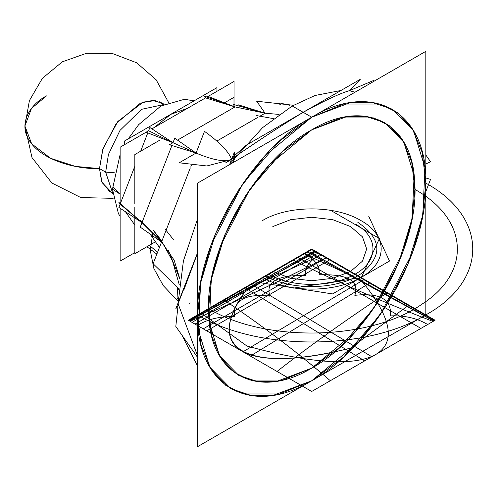 <?xml version="1.0" encoding="UTF-8"?>
<svg xmlns="http://www.w3.org/2000/svg" width="498" height="498" viewBox="0 0 498 498"><rect width="100%" height="100%" fill="white"/><g stroke="black" fill="none" stroke-linecap="round" stroke-linejoin="round"><path stroke-width="0.75" d="M311.704 368.14L277.311 381.182L257.877 381.717L238.747 375.368L219.537 355.771L209.278 322.536L211.27 279.683L224.828 234.882L245.819 195.353L269.343 164.819L311.704 129.86L269.343 164.819L245.819 195.353L224.828 234.882L211.27 279.683L209.278 322.536L219.537 355.771L238.747 375.368L257.877 381.717L277.311 381.182L311.704 368.14L354.059 333.181L377.584 302.647L398.574 263.118L412.132 218.317L414.124 175.464L403.866 142.229L384.661 122.633L403.866 142.229L414.124 175.464L412.132 218.317L398.574 263.118L377.584 302.647L354.059 333.181L311.704 368.14C369.665 336.592 420.555 243.908 414.591 180.749C411.908 121.917 364.05 98.249 311.704 129.86L346.091 116.818L365.526 116.283L384.661 122.633L365.526 116.283L346.091 116.818L311.704 129.86C253.737 161.408 202.848 254.092 208.811 317.251C211.494 376.083 259.352 399.751 311.704 368.14L340.588 346.695L373.606 308.573L402.739 252.505L411.703 220.589L414.878 189.433L411.703 161.937L402.739 140.374L389.436 125.782L373.606 117.945L340.588 117.945L311.704 129.86L282.814 151.305L249.797 189.427L220.664 245.495L211.7 277.411L208.525 308.567L211.7 336.063L220.664 357.626L233.967 372.218L249.797 380.055L282.814 380.055L311.704 368.14M425.827 314.892L197.575 446.675L197.575 183.108L425.827 51.325L425.827 314.892M228.526 165.243L262.552 127.675L292.251 105.987L311.704 117.217L279.745 140.94L243.223 183.108L211.003 245.122L201.086 280.424L197.575 314.892L201.086 345.301L211.003 369.155L225.719 385.296L243.223 393.962L279.745 393.962L311.704 380.783L358.554 342.114L384.574 308.343L407.794 264.619L422.79 215.061L424.993 167.664L413.645 130.899L392.399 109.224L413.645 130.899L424.993 167.664L422.79 215.061L407.794 264.619L384.574 308.343L358.554 342.114L311.704 380.783L343.657 357.06L380.179 314.892L412.4 252.878L422.316 217.576L425.827 183.108L422.316 152.699L412.4 128.845L397.684 112.704L380.179 104.038L343.657 104.038L311.704 117.217L349.745 102.793L371.24 102.196L392.399 109.224L371.24 102.196L349.745 102.793L311.704 117.217L303.182 112.299C282.372 124.954 259.707 139.72 235.187 156.59L231.601 159.335C228.825 151.766 219.792 142.434 204.485 131.348L196.063 153.06C213.293 160.256 225.14 162.348 231.601 159.335L235.187 156.59L233.089 162.603L235.187 156.59C259.707 139.72 282.372 124.954 303.182 112.299L311.704 117.217L264.849 155.886L238.828 189.657L215.609 233.381L200.613 282.939L198.409 330.336L209.758 367.101L231.004 388.776L252.162 395.804L273.657 395.207L311.704 380.783L273.657 395.207L252.162 395.804L231.004 388.776L209.758 367.101L198.409 330.336L200.613 282.939L215.609 233.381L238.828 189.657L264.849 155.886L311.704 117.217C372.672 80.203 427.384 111.77 425.827 183.077C427.415 252.592 372.697 347.386 311.704 380.783C250.731 417.797 196.019 386.23 197.575 314.923C195.988 245.408 250.706 150.614 311.704 117.217L292.251 105.987L315.035 95.485L340.987 90.474M197.575 366.018L181.907 335.11M178.128 302.821L183.426 260.902L197.575 218.846M197.575 253.034L178.128 303.662L197.575 253.034L183.974 289.643M197.575 355.865L178.303 304.253L197.575 355.865M303.182 112.299C324.509 100.627 339.891 93.425 349.316 90.698L360.241 79.35L246.118 145.242L228.121 161.408L225.899 162.628L230.288 160.095M230.923 159.684L206.838 165.977L179.212 162.79L196.063 153.06L172.993 142.708L196.063 153.06L174.748 138.189L172.993 142.708L148.609 130.762L172.993 142.708L149.867 127.513L148.609 130.762L146.082 132.225L172.993 142.708L169.482 144.737L196.063 153.06C213.293 160.256 225.14 162.348 231.601 159.335L235.037 156.777M279.639 104.81L281.936 103.484L289.575 105.259M205.562 97.882L151.94 128.839L205.562 97.882L151.94 128.839L205.562 97.882L235 106.914L205.562 97.882L204.298 96.083L235 106.914L233.245 104.412L265.092 113.208L279.141 114.434L265.092 113.208L259.719 116.308L265.092 113.208L259.719 116.308L265.092 113.208L256.663 101.225L293.509 105.271M257.69 117.478L216.829 141.071L257.69 117.478M191.313 165.305L190.896 166.382L191.313 165.305M190.317 167.87L166.114 230.25L190.317 167.87M166.033 230.45L161.875 241.169L166.033 230.45M179.243 284.638L172.538 261.077L160.997 239.924L153.123 230.032L161.551 242.016L153.123 263.728L178.832 288.622M231.564 159.422L230.157 163.045L231.564 159.422M231.657 159.192L234.452 151.99L234.676 158.962L232.367 163.02M178.072 297.287L177.388 299.061M177.612 306.033L175.813 308.785L197.575 252.698M178.745 289.587L177.388 287.657L178.141 301.302M178.103 304.77L175.813 326.445L197.575 357.402M164.826 245.763L161.551 242.016L174.107 260.056L179.94 279.216L168.442 250.519M425.827 177.985L430.546 179.373L425.827 191.537M425.827 163.991L430.546 161.719L425.827 155.003M355.018 92.211L349.316 90.698L373.488 80.533L373.992 81.255M235 106.914L265.092 113.208L235 106.914L177.543 140.087L235 106.914L177.543 140.087L235 106.914L208.089 96.425L206.913 97.104L234.041 81.442L234.041 104.661M237.204 105.638L238.511 104.885L265.092 113.208M171.885 145.572L142.223 222.015L171.885 145.572M141.992 222.618L140.237 227.138L161.551 242.016L141.992 222.618L161.551 242.016L140.237 220.116L141.992 222.618L120.13 204.161L118.866 207.417L141.992 222.618L120.13 204.161L118.866 202.369L141.992 222.618M147.763 132.935L140.685 151.18M134.84 166.251L120.354 203.576M125.353 211.594L134.84 225.09M149.767 233.674L159.441 247.444L149.767 233.674M149.375 245.321L157.542 252.343L149.375 245.321M146.91 246.74L156.851 254.129M234.041 106.572L234.041 105.545M134.84 252.629L120.13 261.12L120.13 208.226M120.13 203.389L120.13 147.209L148.609 130.762M154.131 127.575L170.789 114.359L187.453 108.334L170.789 114.359L154.131 127.575L170.789 114.359L187.453 108.34L170.789 114.359L154.131 127.575M216.935 91.315L216.935 87.654L124.643 140.94L124.643 144.601M113.164 187.186L112.467 189.159L120.13 194.158L112.467 189.159L120.13 194.158L113.164 187.186L112.467 189.159L120.13 194.158L113.164 187.186M163.475 104.642L141.581 109.311L119.987 130.42L108.421 154.498L105.663 172.146L99.494 168.585L102.028 182.536L112.604 193.349L102.028 182.536L99.494 168.585L103.005 148.547L117.845 121.456L143.25 102.071L155.152 100.658L163.954 104.399L155.152 100.658L143.25 102.071L117.845 121.456L103.005 148.547L99.494 168.585L75.422 166.419L50.559 158.283L31.667 143.822L24.9 126L31.667 143.822L50.559 158.283L75.422 166.419L99.494 168.585C77.451 169.376 43.675 160.991 30.677 142.521C16.888 124.245 30.11 104.437 46.507 95.89L31.486 108.415L24.9 126L31.667 143.822L50.559 158.283L75.422 166.419L99.494 168.585C77.451 169.376 43.675 160.991 30.677 142.521C16.888 124.245 30.11 104.437 46.507 95.89L31.486 108.415L24.9 126L31.667 143.822L50.559 158.283L75.422 166.419L99.494 168.585L101.58 181.415L110.176 192.191L101.58 181.415L99.494 168.585L102.713 149.444L116.283 123.442L140.361 103.198L152.344 100.465L161.738 102.881L152.344 100.465L140.361 103.198L116.283 123.442L102.713 149.444L99.494 168.585L105.663 172.146L108.421 154.498L119.987 130.42L141.581 109.311L163.475 104.642L141.581 109.311L119.987 130.42L108.421 154.498L105.663 172.146L108.421 154.498L119.987 130.42L141.581 109.311L163.475 104.642L141.581 109.311L119.987 130.42L108.421 154.498L105.663 172.146L114.303 172.725L105.663 172.146L112.567 192.813L105.663 172.146L114.303 172.725L105.663 172.146L99.494 168.585L105.663 172.146L112.567 192.813L105.663 172.146L114.303 172.725L105.663 172.146L112.567 192.813M99.494 168.585L102.028 182.536L112.604 193.349L102.028 182.536L99.494 168.585L102.713 149.444L116.289 123.436L140.374 103.198L152.351 100.465L161.744 102.881M165.062 229.068L173.416 239.563M190.012 302.734L189.651 303.537M256.327 115.536L273.477 118.624M155.476 241.798L134.84 253.712L134.84 207.373M233.992 106.553L233.992 105.476M233.992 104.648L233.992 97.315L224.218 102.955M159.628 140.249L134.84 154.561L134.84 203.551M427.67 324.515L434.567 320.538L311.182 249.299L304.284 253.283C315.284 259.452 320.258 266.617 319.206 274.772C347.766 273.962 359.637 280.816 354.825 295.339C379.98 292.563 391.851 299.416 390.444 315.9C404.581 315.296 416.988 318.166 427.67 324.515L434.567 320.538L311.182 249.299L304.284 253.283C315.284 259.452 320.258 266.617 319.206 274.772C347.766 273.962 359.637 280.816 354.825 295.339C379.98 292.563 391.851 299.416 390.444 315.9C404.575 315.296 416.988 318.166 427.67 324.515M425.827 183.108L425.827 183.108C488.37 217.402 488.389 280.567 425.858 314.873C366.453 351.003 256.999 351.015 197.575 314.892M178.141 301.315L163.269 285.597L153.888 268.528L150.334 250.731L152.737 232.871M208.525 308.567C264.824 342.991 370.537 340.725 422.254 303.979C471.861 272.238 468.431 218.958 414.878 189.433M197.357 325.455L188.835 320.538L312.221 249.299L320.743 254.223C309.712 260.286 304.664 267.407 305.598 275.581C291.23 275.164 281.221 276.732 275.581 280.293C269.412 283.549 267.544 288.834 269.978 296.148C257.317 294.741 248.16 295.818 242.52 299.379C236.351 302.641 233.63 308.418 234.359 316.709C220.197 316.174 207.865 319.087 197.357 325.455L188.835 320.538L312.221 249.299L320.743 254.223C309.712 260.286 304.664 267.407 305.598 275.581C291.23 275.164 281.221 276.732 275.581 280.293C269.412 283.549 267.544 288.834 269.978 296.148C257.317 294.741 248.16 295.818 242.52 299.379C236.351 302.641 233.63 308.418 234.359 316.709C220.197 316.174 207.865 319.087 197.357 325.455M303.718 253.613L200.993 312.918L247.002 346.06C311.362 363.621 354.277 366.435 375.741 354.501C396.414 342.107 391.546 317.332 361.131 280.175L303.718 253.613L200.993 312.918L247.002 346.06C311.362 363.621 354.277 366.435 375.741 354.501C396.414 342.107 391.546 317.332 361.131 280.175L303.718 253.613L200.993 312.918L247.002 346.06C311.362 363.621 354.277 366.435 375.741 354.501C396.414 342.107 391.546 317.332 361.131 280.175L303.718 253.613L200.993 312.918L247.002 346.06C311.362 363.621 354.277 366.435 375.741 354.501C396.414 342.107 391.546 317.332 361.131 280.175L303.718 253.613L200.993 312.918L247.002 346.06C311.362 363.621 354.277 366.435 375.741 354.501C396.414 342.107 391.546 317.332 361.131 280.175L303.718 253.613L200.993 312.918L247.002 346.06C311.362 363.621 354.277 366.435 375.741 354.501C396.414 342.107 391.546 317.332 361.131 280.175L303.718 253.613M330.311 380.727L433.03 321.422C385.247 303.045 338.503 282.54 292.799 259.912L223.77 299.765C262.969 326.153 298.483 353.138 330.311 380.727L433.03 321.422C385.247 303.045 338.503 282.54 292.799 259.912L223.77 299.765C262.969 326.153 298.483 353.138 330.311 380.727L433.03 321.422C385.247 303.045 338.503 282.54 292.799 259.912L223.77 299.765C262.969 326.153 298.483 353.138 330.311 380.727L433.03 321.422C385.247 303.045 338.503 282.54 292.799 259.912L223.77 299.765C262.969 326.153 298.483 353.138 330.311 380.727L433.03 321.422C385.247 303.045 338.503 282.54 292.799 259.912L223.77 299.765C262.969 326.153 298.483 353.138 330.311 380.727L433.03 321.422C385.247 303.045 338.503 282.54 292.799 259.912L223.77 299.765C262.969 326.153 298.483 353.138 330.311 380.727M306.812 251.826L244.804 287.62L364.679 360.888L433.708 321.036L306.812 251.826L244.804 287.62L364.679 360.888L433.708 321.036L306.812 251.826L244.804 287.62L364.679 360.888L433.708 321.036L306.812 251.826L244.804 287.62L364.679 360.888L433.708 321.036L306.812 251.826L244.804 287.62L364.679 360.888L433.708 321.036L306.812 251.826L244.804 287.62L364.679 360.888L433.708 321.036L306.812 251.826M371.838 356.749L433.845 320.949L307.938 251.173L250.98 284.059L371.838 356.749L433.845 320.949L307.938 251.173L250.98 284.059L371.838 356.749L433.845 320.949L307.938 251.173L250.98 284.059L371.838 356.749L433.845 320.949L307.938 251.173L250.98 284.059L371.838 356.749L433.845 320.949L307.938 251.173L250.98 284.059L371.838 356.749L433.845 320.949L307.938 251.173L250.98 284.059L371.838 356.749M254.746 281.88L332.552 293.92L389.504 261.039L368.657 216.12M262.471 220.577C288.081 205.008 335.241 204.995 360.876 220.546C387.911 235.336 387.936 262.614 360.932 277.423C335.303 293.005 288.099 293.005 262.471 277.423M311.704 391.472L435.084 320.239L311.704 249L188.319 320.233L311.704 391.472L435.078 320.239L311.704 249L188.319 320.233L311.704 391.472L188.319 320.233L311.704 249L435.084 320.233L311.704 391.472L188.319 320.233L311.704 249L435.084 320.233L311.704 391.472L435.084 320.233L311.704 249L188.319 320.233L311.704 391.472L435.084 320.233L311.704 249L188.319 320.233L311.704 391.472L188.319 320.233L311.704 249L435.084 320.233L311.704 391.472L188.319 320.233L311.704 249L435.084 320.233L311.704 391.472M312.221 249.299L315.427 251.154L192.041 322.387L188.835 320.538L312.221 249.299L315.427 251.154L192.041 322.387L188.835 320.538L312.221 249.299L318.39 252.86L195.004 324.098L188.835 320.538L312.221 249.299L318.39 252.86L195.004 324.098L188.835 320.538L312.221 249.299M265.559 275.643C291.006 291.224 338.989 289.954 361.865 273.097C383.093 255.592 381.754 238.679 357.85 222.357M355.13 223.926C380.534 237.758 378.468 263.834 350.978 276.266C327.752 287.931 289.55 286.923 268.273 274.074M206.732 330.871L203.221 328.842L326.607 257.603L330.118 259.632L206.732 330.871L203.221 328.842L326.607 257.603L330.118 259.632L206.732 330.871M321.87 254.87L408.839 305.081L350.405 348.177C297.86 360.963 261.711 361.971 241.966 351.215C223.328 339.81 225.077 318.944 247.226 288.603L321.87 254.87L408.839 305.081L350.517 348.114C246.193 374.776 201.155 348.774 247.338 288.541L321.87 254.87L408.839 305.081L350.517 348.114C246.193 374.776 201.155 348.774 247.338 288.541L321.87 254.87L408.839 305.081L350.405 348.177C297.86 360.963 261.711 361.971 241.966 351.215C223.328 339.81 225.077 318.944 247.226 288.603L321.87 254.87L408.839 305.081L350.511 348.114C246.193 374.776 201.155 348.774 247.338 288.541L321.87 254.87L408.839 305.081L350.517 348.114C246.193 374.776 201.155 348.774 247.338 288.541L321.87 254.87M277.031 371.452L190.055 321.241C236.208 301.558 281.687 280.33 326.507 257.547L387.351 292.675C347.89 318.552 311.119 344.809 277.031 371.452L190.055 321.241C236.208 301.558 281.687 280.33 326.507 257.547L387.351 292.675C347.89 318.552 311.119 344.809 277.031 371.452L190.055 321.241C236.208 301.558 281.687 280.33 326.507 257.547L387.351 292.675C347.89 318.552 311.119 344.809 277.031 371.452L190.055 321.241C236.208 301.558 281.687 280.33 326.507 257.547L387.351 292.675C347.89 318.552 311.119 344.809 277.031 371.452L190.055 321.241C236.208 301.558 281.687 280.33 326.507 257.547L387.351 292.675C347.89 318.552 311.119 344.809 277.031 371.452L190.055 321.241C236.208 301.558 281.687 280.33 326.507 257.547L387.351 292.675C347.89 318.552 311.119 344.809 277.031 371.452M316.541 251.795L370.139 282.74L250.376 356.064L189.533 320.936L316.541 251.795L370.139 282.74L250.376 356.064L189.533 320.936L316.541 251.795L370.139 282.74L250.376 356.064L189.533 320.936L316.541 251.795L370.139 282.74L250.376 356.064L189.533 320.936L316.541 251.795L370.139 282.74L250.376 356.064L189.533 320.936L316.541 251.795L370.139 282.74L250.376 356.064L189.533 320.936L316.541 251.795M242.98 351.793L189.389 320.855L314.78 250.78L364.355 279.403L242.98 351.793L189.389 320.855L314.78 250.78L364.355 279.403L242.98 351.793L189.389 320.855L314.78 250.78L364.355 279.403L242.98 351.793L189.389 320.855L314.78 250.78L364.355 279.403L242.98 351.793L189.389 320.855L314.78 250.78L364.355 279.403L242.98 351.793L189.389 320.855L314.78 250.78L364.355 279.403L242.98 351.793M329.85 209.901L379.426 238.523L361.28 277.623L293.559 288.099M272.836 271.441L290.67 278.32L311.698 280.735L332.739 278.32L350.567 271.441L362.482 261.145L366.665 249L362.482 236.855L350.567 226.559M434.567 320.538L311.182 249.299L297.561 257.167L420.947 328.4L434.567 320.538L311.182 249.299L297.561 257.167L420.947 328.4L434.567 320.538M272.836 226.559L290.67 219.68L311.698 217.265L332.739 219.68L350.567 226.559L362.482 236.855L366.665 249L362.482 261.145L350.567 271.441M159.211 101.685L162.186 104.356M234.091 157.966L228.121 161.408M112.467 189.159L118.412 213.636L120.13 216.25L118.412 213.636L112.467 189.159L120.13 154.48L112.467 189.159M194.096 100.845L184.403 99.295L160.823 106.055L138.656 124.674L128.223 138.874L138.656 124.674L160.823 106.055L184.403 99.295L194.096 100.845M161.738 102.881L164.184 104.294L161.738 102.881M24.9 126L31.99 157.549L51.904 183.052L80.813 197.569L113.152 198.329L80.813 197.569L51.904 183.046L31.99 157.555L24.9 126L29.413 100.59L42.417 78.286L62.312 61.82L86.677 53.224L112.511 53.554L136.639 62.773L156.117 79.742L168.542 102.389L156.117 79.742L136.639 62.773L112.511 53.554L86.677 53.224L62.312 61.82L42.417 78.286L29.413 100.59L24.9 126"/></g></svg>
